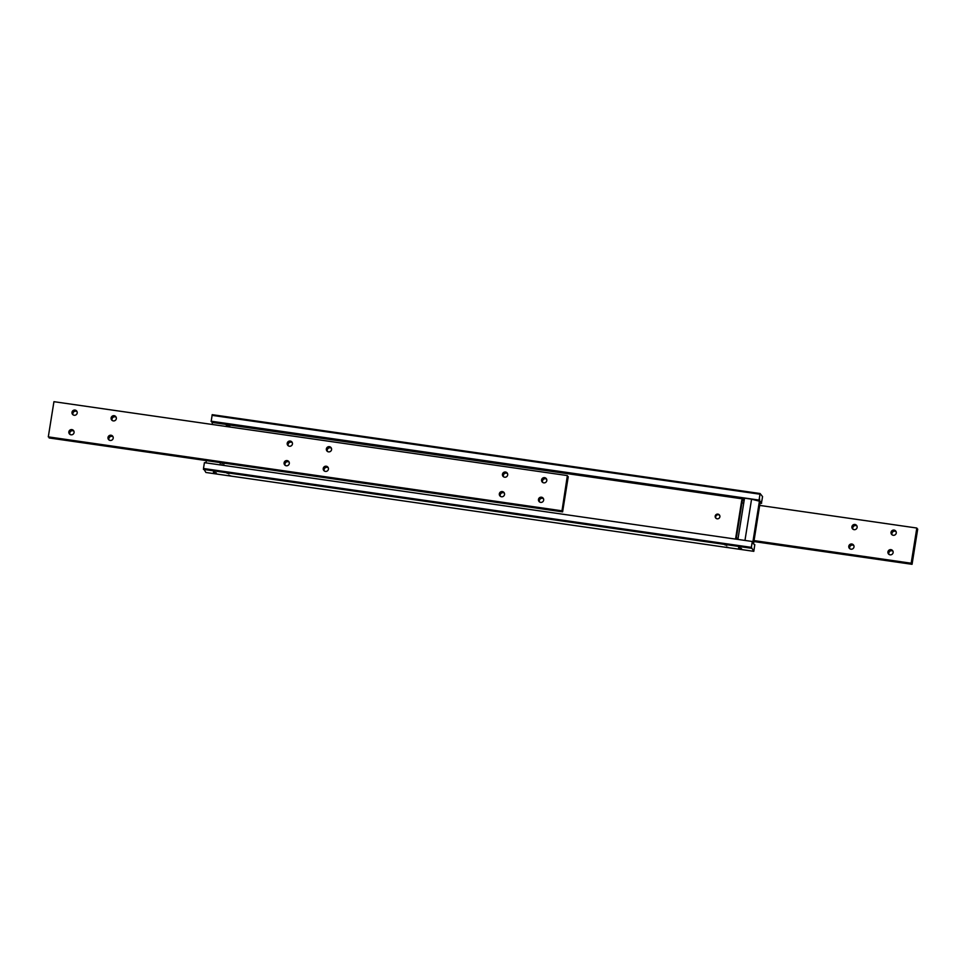<?xml version="1.0" encoding="UTF-8"?>
<svg xmlns="http://www.w3.org/2000/svg" width="966" height="966" viewBox="0 0 966 966"><rect width="100%" height="100%" fill="white"/><g stroke="black" fill="none" stroke-linecap="round" stroke-linejoin="round"><path stroke-width="1.45" d="M540.646 502.392A2.657 2.608 141.2 0 1 538.799 498.504A2.657 2.608 141.2 0 1 543.134 498.142A2.657 2.608 141.2 0 1 540.646 502.392M543.496 498.746A2.657 2.608 -38.8 0 0 539.523 501.946M501.523 496.765A2.657 2.608 141.2 0 1 499.663 492.877A2.657 2.608 141.2 0 1 503.998 492.503A2.657 2.608 141.2 0 1 501.523 496.765M504.373 493.119A2.657 2.608 -38.8 0 0 500.388 496.319M543.786 482.855A2.657 2.608 141.2 0 1 541.926 478.955A2.657 2.608 141.2 0 1 546.261 478.593A2.657 2.608 141.2 0 1 543.786 482.855M546.635 479.208A2.657 2.608 -38.8 0 0 542.65 482.396M504.65 477.216A2.657 2.608 141.2 0 1 502.791 473.328A2.657 2.608 141.2 0 1 507.138 472.954A2.657 2.608 141.2 0 1 504.65 477.216M507.5 473.569A2.657 2.608 -38.8 0 0 503.515 476.769M286.286 465.781A2.657 2.608 141.2 0 1 284.427 461.893A2.657 2.608 141.2 0 1 288.774 461.531A2.657 2.608 141.2 0 1 286.286 465.781M289.136 462.134A2.657 2.608 -38.8 0 0 285.151 465.334M325.421 471.42A2.657 2.608 141.2 0 1 323.562 467.52A2.657 2.608 141.2 0 1 327.897 467.158A2.657 2.608 141.2 0 1 325.421 471.42M328.271 467.773A2.657 2.608 -38.8 0 0 324.286 470.961M289.414 446.244A2.657 2.608 141.2 0 1 287.554 442.343A2.657 2.608 141.2 0 1 291.901 441.981A2.657 2.608 141.2 0 1 289.414 446.244M292.263 442.597A2.657 2.608 -38.8 0 0 288.279 445.785M328.549 451.871A2.657 2.608 141.2 0 1 326.689 447.983A2.657 2.608 141.2 0 1 331.036 447.608A2.657 2.608 141.2 0 1 328.549 451.871M331.398 448.224A2.657 2.608 -38.8 0 0 327.414 451.424M71.049 434.809A2.657 2.608 141.2 0 1 69.19 430.908A2.657 2.608 141.2 0 1 73.537 430.546A2.657 2.608 141.2 0 1 71.049 434.809M73.899 431.162A2.657 2.608 -38.8 0 0 69.914 434.35M110.184 440.436A2.657 2.608 141.2 0 1 108.325 436.547A2.657 2.608 141.2 0 1 112.672 436.173A2.657 2.608 141.2 0 1 110.184 440.436M113.034 436.789A2.657 2.608 -38.8 0 0 109.049 439.989M74.177 415.259A2.657 2.608 141.2 0 1 72.329 411.371A2.657 2.608 141.2 0 1 76.664 410.997A2.657 2.608 141.2 0 1 74.177 415.259M77.026 411.613A2.657 2.608 -38.8 0 0 73.054 414.812M113.312 420.898A2.657 2.608 141.2 0 1 111.452 416.998A2.657 2.608 141.2 0 1 115.799 416.636A2.657 2.608 141.2 0 1 113.312 420.898M116.162 417.252A2.657 2.608 -38.8 0 0 112.177 420.439M555.474 510.108L554.001 509.855M567.368 475.586L53.939 401.687L48.3 436.874L561.958 511.05L567.368 475.586L567.646 477.808L568.25 476.685L562.61 511.871L562.514 509.867L561.958 511.05M57.694 438.455L56.221 438.202M48.3 436.874L561.729 510.772M567.549 476.54L568.201 476.624M49.181 437.248L49.181 437.972L562.61 511.871M562.562 511.811L556.307 510.905M553.18 510.459L58.528 439.264M55.4 438.818L49.133 437.912M58.612 439.192L55.328 438.721M556.392 510.833L553.107 510.362M752.381 542.337L753.033 542.421L752.478 543.604L752.285 541.491L751.355 547.36L203.488 468.498L205.915 472.483L753.794 551.332L751.355 547.36M759.059 500.231L760.085 493.517L212.206 414.668L211.192 421.369L759.059 500.231L759.578 499.011L759.674 500.992L757.356 500.654M229.063 473.714L226.877 473.123L229.063 473.714M717.907 514.117A2.391 2.355 141.2 0 1 719.585 517.631A2.391 2.355 141.2 0 1 715.673 517.957A2.391 2.355 141.2 0 1 717.907 514.117M719.634 515.325A2.391 2.355 -38.8 0 0 715.963 518.271M760.182 502.332L761.389 501.245L761.437 503.189L760.073 502.996M744.122 500.702L742.612 500.485M229.836 426.682L228.048 426.417M754.144 544.534L753.033 542.421M728.606 547.565L726.456 546.973L728.606 547.565M726.843 545.355L724.681 544.776L726.843 545.355M230.838 475.912L228.64 475.332L230.838 475.912M216.324 472.929L213.414 472.145L216.324 472.929M741.502 548.519L738.579 547.734L741.502 548.519M223.484 465.383A1.992 1.968 -38.8 0 0 223.798 464.598L224.027 463.137M229.811 427.008A1.992 1.968 -38.8 0 0 228.169 424.835L228.688 425.499A1.992 1.968 141.2 0 1 229.63 425.897M228.169 424.835L743.941 499.072A1.992 1.968 -38.8 0 0 741.671 500.738L742.202 501.402A1.992 1.968 141.2 0 1 744.279 499.712M736.164 539.173A1.992 1.968 141.2 0 1 736.189 538.931L735.657 538.267A1.992 1.968 -38.8 0 0 735.706 539.113M742.202 501.402L736.189 538.931M735.657 538.267L741.671 500.738M760.834 502.429L759.674 500.992M744.424 498.794L211.808 422.13L212.363 422.83M227.445 425.656L229.666 425.982M743.325 499.905L744.218 500.038M754.808 544.631L753.794 551.332M752.285 541.491L204.418 462.642L203.488 468.498M203.44 469.391L751.319 548.253M760.085 493.517L762.56 496.609L761.437 503.189M228.085 426.574L229.836 426.827M742.516 500.617L744.098 500.847M760.049 503.141L761.582 503.358M212.001 415.344L759.868 494.194M211.059 421.2L758.926 500.062M211.808 422.13L211.856 421.466M892.946 551.188A2.657 2.608 -38.8 0 0 888.974 554.387M890.93 549.642A2.657 2.608 141.2 0 1 892.789 553.53A2.657 2.608 141.2 0 1 888.454 553.892A2.657 2.608 141.2 0 1 890.93 549.642M853.823 545.561A2.657 2.608 -38.8 0 0 849.838 548.748M851.807 544.003A2.657 2.608 141.2 0 1 853.654 547.903A2.657 2.608 141.2 0 1 849.319 548.265A2.657 2.608 141.2 0 1 851.807 544.003M896.086 531.65A2.657 2.608 -38.8 0 0 892.101 534.838M894.069 530.092A2.657 2.608 141.2 0 1 895.917 533.981A2.657 2.608 141.2 0 1 891.582 534.355A2.657 2.608 141.2 0 1 894.069 530.092M856.951 526.011A2.657 2.608 -38.8 0 0 852.966 529.211M854.934 524.466A2.657 2.608 141.2 0 1 856.794 528.354A2.657 2.608 141.2 0 1 852.447 528.716A2.657 2.608 141.2 0 1 854.934 524.466M904.744 562.321L903.27 562.067M905.661 563.057L902.377 562.586M912.061 564.313L911.783 562.091L911.18 563.214L916.819 528.028L916.915 530.032L917.7 529.126L912.061 564.313L753.891 541.552M911.844 564.035L905.577 563.13M902.449 562.683L753.939 541.31M737.976 539.004L736.225 538.75M916.819 528.752L917.471 528.849M737.939 539.245L736.189 538.992M736.321 538.098L738.084 538.352M754.035 540.646L911.228 563.275M911.18 563.214L754.048 540.598M738.096 538.291L736.333 538.05M741.973 502.863L743.735 503.117M759.687 505.411L916.819 528.028M212.109 424.448L212.423 422.468L226.515 424.497L228.061 426.755M206.313 460.589L205.951 462.859M222.265 462.883L221.902 465.153M226.515 424.497L226.189 426.477M220.405 462.617L220.043 464.887M752.804 542.397L759.409 501.185L751.572 499.18L744.955 540.441M759.409 501.185L760.206 502.175L753.637 543.17M737.915 539.426L744.52 498.166L751.572 499.18"/></g></svg>
